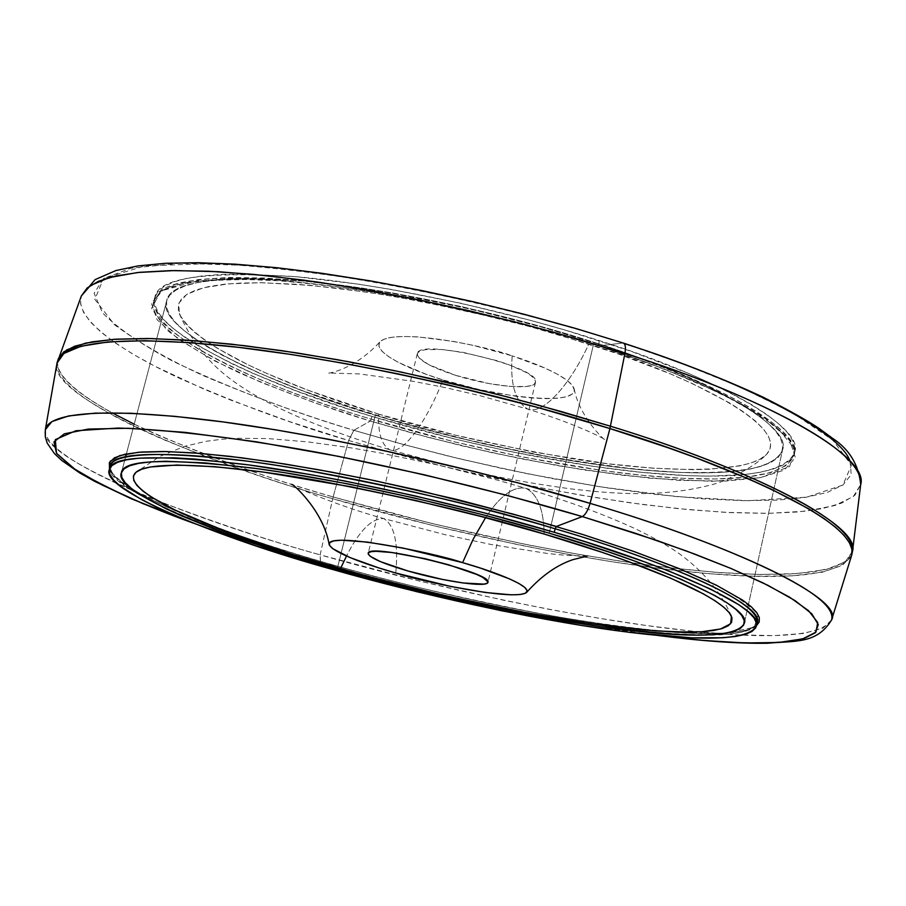 <?xml version="1.0" encoding="UTF-8"?>
<svg xmlns="http://www.w3.org/2000/svg" width="906" height="906" viewBox="0 0 906 906"><rect width="100%" height="100%" fill="white"/><g stroke="black" fill="none" stroke-linecap="round" stroke-linejoin="round"><path stroke-width="0.68" stroke-dasharray="4.53 3.4" d="M455.82 375.401C430.452 367.145 417.621 359.909 417.304 353.714C417.779 337.213 542.683 367.474 535.491 382.309C534.551 390.656 491.109 386.692 455.82 375.401L428.832 364.733L419.048 357.949L417.315 355.05L417.836 352.638L420.633 350.815L425.616 349.648L441.369 349.501L462.717 352.264L497.722 360.871L508.277 364.472L525.14 371.936L530.803 375.492L534.314 378.742L535.571 381.562L534.54 383.85L531.29 385.526L525.978 386.534L510.123 386.443L489.387 383.646L455.82 375.401M544.155 534.042C543.691 509.376 537.552 494.121 525.763 488.3C513.453 485.99 500.055 495.786 485.559 517.677C500.055 495.786 513.453 485.99 525.763 488.3C537.552 494.121 543.691 509.376 544.155 534.042M395.763 573.022C398.515 543.317 394.518 525.186 383.77 518.606C371.754 518.164 359.331 530.644 346.511 556.046C359.331 530.644 371.754 518.164 383.77 518.606C394.518 525.186 398.515 543.317 395.763 573.022M549.195 533.181L593.974 342.332C704.709 376.771 792.784 426.228 782.546 449.886C773.996 470.395 728.254 477.156 645.321 470.191C562.15 462.898 454.133 439.501 375.31 415.265L454.687 437.02L535.401 454.529L612.524 466.681L659.455 471.324L681.006 472.513L719.273 472.479L749.828 469.115L761.731 466.148L771.142 462.332L777.892 457.655L781.821 452.162L782.818 445.854L780.745 438.764L775.536 430.973L767.144 422.513L755.547 413.464L740.791 403.917L702.173 383.725L678.617 373.317L624.211 352.479L593.974 342.332L529.263 323.249L461.732 306.636L394.948 293.363L362.944 288.199L303.703 281.087L253.08 278.414L231.676 278.731L213.148 280.113L197.621 282.513L185.186 285.877L175.889 290.135L169.716 295.22L166.647 301.041L166.591 307.519L169.467 314.575L175.141 322.128L183.476 330.078L194.314 338.357L207.485 346.873L240.135 364.337L259.252 373.147L302.14 390.554L375.31 415.265C265.99 383.555 154.484 328.425 166.681 300.894C169.399 282.23 214.02 275.537 300.52 280.815C388.81 288.097 509.851 314.914 593.974 342.332C704.709 376.771 792.784 426.228 782.546 449.886C773.996 470.395 728.254 477.156 645.321 470.191C562.15 462.898 454.133 439.501 375.31 415.265C265.99 383.555 154.484 328.425 166.681 300.894C169.399 282.23 214.02 275.537 300.52 280.815C388.81 288.097 509.851 314.914 593.974 342.332L652.535 362.853L702.173 383.725L722.954 393.974L740.791 403.917L755.547 413.464L767.144 422.513L775.536 430.973L780.745 438.764L782.818 445.854L781.821 452.162L777.892 457.655L771.142 462.332L761.731 466.148L749.828 469.115L735.615 471.222L701.006 472.898L681.006 472.513L636.567 469.376L561.754 459.229L481.686 443.385L401.324 422.909L325.537 399.036L302.14 390.554L259.252 373.147L222.819 355.56L207.485 346.873L194.314 338.357L183.476 330.078L175.141 322.128L169.467 314.575L166.591 307.519L166.647 301.041L169.716 295.22L175.889 290.135L185.186 285.877L197.621 282.513L213.148 280.113L231.676 278.731L253.08 278.414L303.703 281.087L362.944 288.199L394.948 293.363L461.732 306.636L529.263 323.249L593.974 342.332L549.195 533.181M337.145 569.285L375.31 415.265L337.145 569.285M512.184 355.854C509.999 383.85 515.197 401.596 527.779 409.104C544.381 415.492 572.309 380.543 588.787 344.065L531.358 327.032L497.598 318.233L421.086 301.37L379.75 294.099L337.972 288.233L297.485 284.303L260.271 282.729L228.346 283.861L203.476 287.768L186.829 294.314L178.878 303.136L179.309 313.669C199.456 353.283 314.541 394.812 378.697 414.133C377.904 433.306 381.641 445.197 389.92 449.818C403.521 455.571 429.195 416.658 442.875 379.886C418.028 372.57 371.709 353.895 379.874 341.879C393.782 327.564 484.45 345.413 512.184 355.854L473.204 345.39L453.51 341.437L417.87 336.873L403.385 336.443L391.913 337.259L383.861 339.274L379.489 342.377L378.889 346.432L382.004 351.268L388.64 356.681L398.504 362.457L426.137 374.269L442.875 379.886L479.251 389.58L515.265 396.16L531.573 397.96L545.944 398.674L557.836 398.232L566.782 396.658L572.377 393.974L574.347 390.26L572.547 385.639L566.963 380.282L557.745 374.382L545.208 368.176L512.184 355.854C535.163 362.966 570.542 377.145 574.2 388.889C577.79 409.863 471.279 391.245 442.875 379.886C429.195 416.658 403.521 455.571 389.92 449.818C381.641 445.197 377.904 433.306 378.697 414.133C427.666 430.067 493.793 445.197 577.065 459.512C658.209 472.298 744.641 474.291 765.479 455.48C797.45 425.661 672.377 369.342 588.787 344.065C572.309 380.543 544.381 415.492 527.779 409.104C515.197 401.596 509.999 383.85 512.184 355.854M378.697 414.133L308.142 390.271L266.874 373.487L248.493 365.005L217.18 348.187L204.575 339.988L194.246 332.038L186.33 324.405L180.996 317.168L178.357 310.407L178.539 304.212L181.619 298.652L187.667 293.804L196.715 289.761L208.765 286.568L223.759 284.303L241.63 283.023L262.219 282.751L310.837 285.379L367.632 292.23L398.289 297.191L462.207 309.909L526.828 325.809L558.345 334.699L617.767 353.77L669.953 373.714L692.58 383.691L729.772 403.045L744.03 412.207L755.264 420.905L763.452 429.048L768.582 436.556L770.7 443.385L769.874 449.467L766.216 454.789L759.84 459.319L750.904 463.023L739.545 465.911L710.304 469.206L692.773 469.648L652.818 468.175L607.62 463.736L533.238 452.037L455.322 435.14L378.697 414.133M623.464 343.102L622.694 343.034C513.419 307.904 363.238 275.118 250.973 265.583L179.954 263.25L130.985 268.199L103.601 278.493L94.111 293.284L102.491 312.842C117.327 327.927 140.657 343.997 172.48 361.041C226.976 387.066 287.429 410.146 353.838 430.305L348.617 440.486C296.715 425.639 240.724 405.073 180.634 378.799C123.896 352.717 73.76 319.693 81.347 295.956L80.543 303.691L83.545 312.4L90.441 321.981L101.189 332.298L115.651 343.193L133.544 354.495L154.53 366.047L203.963 389.15L231.449 400.384L289.467 421.573L348.617 440.486L393.227 453.294L440.984 465.752L491.018 477.485L542.173 488.096L593.124 497.201L642.411 504.472L688.628 509.648L730.496 512.626L767.031 513.374L797.563 512.003L821.957 508.708L841.402 503.226L854.879 495.22L860.7 484.506L853.373 496.533L834.834 505.525L806.046 511.143L768.798 513.351L725.378 512.366L678.175 508.64L629.466 502.717L581.086 495.186L534.461 486.59L449.829 467.915L412.615 458.504L348.617 440.486L353.838 430.305L370.328 421.03L353.838 430.305L402.853 444.336L460.588 459.059L526.941 473.657L600.236 486.816L676.363 496.59L748.277 500.724L806.77 497.168L842.908 485.038L851.425 465.231L832.954 440.248L793.271 413.306L740.496 387.168L682.252 363.634L622.694 343.034L598.696 345.911L525.831 324.563L444.857 305.175L362.83 290.079L288.142 281.087L227.78 278.822L185.402 282.638L160.928 291.019L151.438 303.295L157.112 319.739L178.742 339.444L214.779 360.95L261.709 382.615L315.028 402.977L370.328 421.03L412.898 433.272L463.113 446.092L520.837 458.753L584.461 470.033L650.168 478.232L711.572 481.324L760.564 477.621L789.59 466.511L794.698 448.991L777.042 427.36L742.048 404.37L696.737 382.343L647.45 362.66L598.572 345.899L598.39 344.031C713.441 379.818 804.528 430.939 793.973 455.322C784.958 476.556 737.405 483.498 651.312 476.148C564.993 468.493 453.045 444.234 371.256 419.15L371.947 416.386C258.47 383.498 142.151 326.115 154.858 297.417C157.599 278.051 203.952 271.087 293.918 276.534C385.752 284.11 511.743 312.038 599.194 340.588C714.211 376.409 805.253 427.677 794.653 452.196C785.615 473.555 738.05 480.599 651.958 473.328C565.638 465.741 453.702 441.494 371.947 416.386L454.076 438.878L509.885 451.516L591.505 466.092L642.32 472.411L688.413 475.707L709.205 476.137L745.23 474.461L760.077 472.309L772.535 469.274L782.422 465.344L789.556 460.531L793.781 454.846L794.958 448.323L792.943 440.984L787.665 432.898L779.069 424.121L767.122 414.721L751.878 404.789L733.396 394.438L711.833 383.77L687.36 372.921L630.723 351.188L566.057 330.373L531.709 320.667L461.245 303.329L391.585 289.501L358.21 284.133L296.5 276.76L243.873 274.042L221.664 274.416L202.468 275.888L186.432 278.436L173.612 281.981L164.077 286.455L157.803 291.777L154.745 297.859L154.824 304.631L157.938 311.992L163.963 319.852L172.729 328.119L184.077 336.726L197.825 345.571L231.823 363.68L251.687 372.808L296.171 390.826L345.73 408.142L371.947 416.386L371.256 419.15C297.768 397.462 151.189 343.612 154.043 300.509L160.736 291.324L175.662 284.212L198.595 279.512L228.663 277.451L264.461 277.995L304.257 280.939L346.217 285.945L388.674 292.581L469.761 308.889L540.44 326.738L598.39 344.031L599.194 340.588L598.696 345.911C549.308 329.761 486.273 313.827 409.569 298.097C357.111 288.742 306.466 282.446 257.621 279.195L197.542 280.769L160.928 291.019L151.562 308.38L166.613 329.841C186.398 345.061 211.087 359.603 240.668 373.465C286.624 393.125 329.841 408.98 370.328 421.03L371.256 419.15L370.328 421.03L428.866 437.53L492.785 452.875L558.685 465.82L622.286 475.242L679.206 480.395L725.955 481.052L760.564 477.621L784.222 470.112L795.377 457.666L789.715 440.112L764.845 418.255L721.572 393.77L664.087 368.946L598.696 345.911L622.694 343.034C583 330.475 536.533 317.553 483.283 304.257L395.831 285.639C332.966 274.495 272.661 267.111 214.926 263.487L144.892 265.843L103.601 278.493L94.847 299.354L114.462 324.744C138.663 342.57 168.188 359.501 203.057 375.548C256.885 398.232 307.145 416.488 353.838 430.305L399.863 443.521L449.285 456.318L501.041 468.255L553.804 478.855L605.967 487.7L655.853 494.404L701.867 498.753L742.66 500.656L777.246 500.146L805.083 497.439L826.94 492.547L842.965 485.004L851.244 474.551L850.032 461.143M134.213 424.167C192.661 451.313 258.957 475.571 333.136 496.952L348.617 440.486L333.136 496.952L427.122 522.275L477.96 534.246L529.919 545.242L581.629 554.891L631.641 562.83L678.503 568.821L720.95 572.705L757.971 574.438L788.888 574.098L813.565 571.845L833.203 567.496L846.759 560.689L852.523 551.222L845.264 561.822L826.578 569.364L797.473 573.577L759.76 574.472L715.751 572.32L667.915 567.609L618.504 560.893L569.421 552.739L522.082 543.668L436.103 524.483L398.278 514.959L333.136 496.952L332.683 498.73L333.136 496.952C280.316 482.117 223.125 462.026 161.574 436.669C103.397 411.562 51.472 380.339 58.131 359.036C53.647 372.547 71.619 390.475 112.038 412.819M851.617 555.435L842.455 565.355L822.263 572.23L792.138 575.842L753.928 576.25L709.896 573.758L662.399 568.832L613.588 562.003L565.231 553.849L518.674 544.846L434.133 525.876L332.683 498.73C194.224 459.84 45.855 394.178 56.999 363.193C54.337 384.812 106.591 415.276 164.009 439.772C224.609 464.506 280.837 484.166 332.683 498.73C432.604 528.221 567.96 558.119 673.532 570.146C779.16 582.06 838.514 577.156 851.617 555.435M831.595 619.919C819.647 638.209 761.606 640.587 657.484 627.031C553.385 613.373 419.297 583.373 320.135 554.846L332.683 498.73L320.135 554.846L420.735 581.403L504.461 600.395L550.531 609.602L598.311 618.152L646.499 625.548L693.317 631.278L736.623 634.8L774.098 635.638L803.486 633.464L823.01 628.164L831.595 619.919M658.855 635.57C525.027 617.869 395.616 585.05 320.633 563.713L320.135 554.846L320.509 563.691L255.356 544.098L191.823 522.581C238.425 539.081 281.37 552.796 320.633 563.713C419.693 592.264 557.258 622.864 658.855 635.57M756.521 625.638C740.417 636.759 689.726 636.352 604.461 624.427C519.444 612.116 413.612 588.017 334.529 565.355L320.633 563.713L334.529 565.355C262.966 545.174 129.116 501.833 109.501 469.104C115.934 491.505 229.15 536.148 334.529 565.355L334.586 567.02L334.552 565.367C447.824 597.564 577.869 623.974 665.751 631.641C702.796 634.528 729.704 634.007 746.453 630.078C755.162 626.408 758.73 623.974 757.156 622.773C749.522 637.416 702.682 639.058 616.624 627.711C530.338 616.125 417.541 590.814 334.586 567.02C219.637 535.423 99.875 486.012 110.249 466.273C110.736 497.224 260.135 546.261 334.586 567.02C392.06 584.325 469.636 602.037 567.326 620.168C662.207 636.725 754.154 641.437 757.156 622.773M333.895 569.84L334.586 567.02L333.895 569.84M556.397 526.454C607.371 541.471 656.227 558.934 702.965 578.832C730.429 591.98 748.843 603.996 758.209 614.857L754.234 627.224L726.046 633.26L677.563 632.569C637.586 628.99 595.231 623.339 550.497 615.627C460.826 598.187 388.844 581.426 334.529 565.355C208.357 530.463 103.93 484.053 110.249 466.273M45.334 429.704C43.216 448.13 95.357 475.933 152.514 498.81C212.808 521.992 268.674 540.667 320.135 554.846C182.718 516.998 35.051 455.865 45.334 429.704M598.39 344.031C681.108 369.659 800.145 420.86 793.973 455.322L787.042 465.129L771.176 472.479L747.167 477.111L716.42 478.98L680.723 478.243L642.014 475.265L602.071 470.474L524.121 457.292L454.574 441.913L371.256 419.15C257.757 386.284 141.37 329.048 154.043 300.509C156.761 281.234 203.103 274.371 293.057 279.909C384.891 287.553 510.905 315.503 598.39 344.031M417.304 353.714L368.198 553.306M535.491 382.309L487.938 582.275M731.47 616.295C715.899 579.829 684.528 556.318 670.078 547.632C661.505 542.354 658.571 540.361 636.759 529.432C605.763 515.027 568.764 501.312 525.763 488.3L497.519 480.146L438.742 465.208L380.067 452.909L351.902 447.994L308.561 441.969L268.187 438.595L237.168 438.289L221.619 439.274L205.832 441.347L184.665 446.318L159.875 456.42L136.013 472.275M291.607 484.461C294.507 487.303 339.705 506.443 383.77 518.606L445.39 534.767L492.06 544.699L547.734 553.521L566.069 555.367L587.326 556.069M744.245 623.441L782.546 449.886L744.245 623.441M574.2 388.889C579.115 416.239 604.676 441.131 605.525 440.01C607.19 440.282 580.667 425.435 527.779 409.104L479.795 395.639L446.432 387.836L413.849 381.415L359.342 373.918L328.64 373.023C325.152 373.906 353.283 371.109 379.874 341.879M179.309 313.669C200.271 360.984 230.271 379.671 249.694 392.094C266.024 401.675 274.812 406.579 303.057 418.968C329.603 429.988 358.561 440.271 389.92 449.818L460.905 468.753C494.382 476.318 519.478 481.765 569.817 488.764C610.825 493.453 664.087 499.047 718.99 482.683C740.111 474.019 755.604 464.948 765.479 455.48M121.427 472.762L125.594 456.93L121.427 472.762M126.387 453.917L166.681 300.894L126.387 453.917M154.858 297.417L154.043 300.509L162.502 290.701C170.475 284.824 191.619 280.905 225.922 278.946C300.135 275.651 470.169 303.635 598.572 345.899C685.582 373.442 752.048 407.054 770.202 422.23C795.876 442.921 793.905 448.176 793.973 455.322L794.653 452.196M192.661 522.921C231.585 536.93 274.201 550.52 320.509 563.691C439.319 597.156 551.799 621.086 657.96 635.48"/><path stroke-width="1.36" d="M408.244 571.074C382.377 563.441 369.025 557.53 368.187 553.34C367.27 542.298 493.872 572.954 487.926 582.309C487.666 587.824 444.2 581.573 408.244 571.074L442.241 579.387L463.068 582.977L484.008 584.121L487.1 583.271L487.938 581.822L482.717 577.349L476.805 574.495L448.651 564.8L425.027 558.685L391.732 552.501L376.103 551.301L371.256 551.663L368.629 552.66L368.312 554.245L370.271 556.329L380.554 561.686L408.244 571.074M485.559 517.677L473.045 539.466L462.604 562.626C432.309 552.252 326.636 531.256 329.138 544.483C332.423 553.113 372.559 566.488 395.763 573.022C423.272 581.98 516.25 601.743 526.714 592.286C531.437 585.117 488.481 569.885 462.604 562.626L473.045 539.466L485.559 517.677M346.511 556.046L340.418 568.73C297.927 557.077 252.729 541.913 204.813 523.238C159.841 504.936 123.341 483.566 136.013 472.275C149.626 459.625 232.219 465.05 321.46 481.256C413.804 499.047 488.04 516.647 544.155 534.042L481.199 516.533L415.741 500.508L351.222 486.816L263.397 472.071L214.881 466.692L176.795 465.027L150.362 466.975L141.698 469.217L136.07 472.241L133.442 475.978L133.748 480.395L136.897 485.401L142.752 490.95L151.2 496.964L175.198 510.123L226.432 531.72L291.63 554.11L365.877 575.797L444.314 595.457L522.128 611.912L594.449 624.075L656.272 630.95L689.149 632.173L702.535 631.697L713.634 630.474L722.275 628.481L728.311 625.74L731.606 622.218L732.014 617.949L729.455 612.943L723.849 607.235L715.151 600.848L703.384 593.849L670.814 578.243L627.02 561.052L601.414 552.105L544.155 534.042C616.782 555.14 720.157 592.411 731.482 616.34L730.576 623.781L720.508 629.013L701.64 631.754L675.117 631.969L642.648 629.829L606.216 625.695L567.802 620.01L529.093 613.237L455.775 598.073L392.389 582.785L340.418 568.73L346.511 556.046M549.195 533.181C661.878 565.763 752.886 607.382 744.245 623.441C737.076 637.382 692.048 638.866 609.16 627.892C526.012 616.658 417.145 592.218 337.145 569.285C226.364 538.832 111.495 491.539 121.427 472.762C122.638 459.636 166.432 458.074 252.797 468.062C341.098 479.625 463.532 507.53 549.195 533.181L608.934 552.06L635.627 561.403L681.176 579.33L714.936 595.57L727.088 602.852L736.012 609.478L741.708 615.4L744.245 620.587L743.679 625.004L740.123 628.628L733.713 631.448L724.607 633.475L712.965 634.721L698.979 635.174L664.687 633.86L600.406 626.669L525.389 614.03L444.767 596.975L363.521 576.601L286.556 554.144L218.856 530.927L181.37 515.786L165.481 508.493L140.362 494.789L131.472 488.515L125.255 482.728L121.857 477.485L121.393 472.864L123.986 468.923L129.717 465.741L138.618 463.374L150.702 461.867L165.923 461.267L205.458 462.932L255.968 468.493L284.733 472.705L347.621 483.838L415.027 498.141L483.43 514.88L549.195 533.181C661.878 565.763 752.886 607.382 744.245 623.441C737.076 637.382 692.048 638.866 609.16 627.892C526.012 616.658 417.145 592.218 337.145 569.285C226.364 538.832 111.495 491.539 121.427 472.762C122.638 459.636 166.432 458.074 252.797 468.062C341.098 479.625 463.532 507.53 549.195 533.181L483.43 514.88L415.027 498.141L347.621 483.838L284.733 472.705L255.968 468.493L205.458 462.932L165.923 461.267L150.702 461.867L138.618 463.374L129.717 465.741L123.986 468.923L121.393 472.864L121.857 477.485L125.255 482.728L131.472 488.515L140.362 494.789L165.481 508.493L181.37 515.786L218.856 530.927L286.556 554.144L363.521 576.601L444.767 596.975L525.389 614.03L600.406 626.669L664.687 633.86L698.979 635.174L712.965 634.721L724.607 633.475L733.713 631.448L740.123 628.628L743.679 625.004L744.245 620.587L741.708 615.4L736.012 609.478L727.088 602.852L714.936 595.57L681.176 579.33L635.627 561.403L608.934 552.06L549.195 533.181M395.763 573.022L378.685 567.869L350.26 557.654L332.944 548.787L329.444 545.276L329.693 542.603L333.77 540.882L341.596 540.191L367.338 542.082L403.125 548.085L462.604 562.626L480.622 568.153L509.399 578.832L519.036 583.555L525.016 587.62L527.179 590.859L525.514 593.192L520.169 594.529L511.414 594.846L485.31 592.479L451.222 586.567L395.763 573.022M850.032 461.143C839.839 430.848 740.78 380.407 624.143 343.499L623.464 343.102C625.468 344.223 625.944 347.678 624.902 353.487C725.287 384.676 864.494 444.438 860.7 484.506C869.964 455.729 762.354 396.364 624.902 353.487L609.931 428.561C714.925 460.169 861.481 520.237 851.617 555.435L852.523 551.222C861.549 525.627 751.21 468.934 610.474 426.216L538.209 405.107L496.092 394.031L401.018 372.038L349.444 361.879L296.806 352.921L244.835 345.718L195.594 340.781L151.313 338.55L114.077 339.308L85.572 343.125L66.829 349.829L58.131 359.036L63.737 351.902L74.7 346.217L91.936 341.868L116.093 339.172L147.508 338.493L186.104 340.09L231.336 344.155L282.162 350.713L337.089 359.637L394.314 370.645L451.947 383.295L508.153 397.122L561.392 411.584L610.474 426.216C713.271 457.292 855.842 515.299 852.523 551.222L860.7 484.506C858.639 464.653 849.273 449.274 832.625 438.357L818.786 428.232C806.986 420.316 788.526 410.022 763.418 397.338C724.358 379.036 677.711 360.95 623.464 343.102C625.468 344.223 625.944 347.678 624.902 353.487L576.941 338.821L524.891 324.473L469.908 310.917L413.476 298.697L357.383 288.289L303.465 280.09L253.499 274.371L208.935 271.234L170.815 270.611L139.694 272.31L115.651 275.99L98.369 281.313L87.248 287.904L81.347 295.956L90.407 285.526L109.286 277.564L137.689 272.513L174.586 270.566L218.301 271.709L266.772 275.684L317.847 282.083L369.501 290.384L420.044 300.033L513.102 321.426L554.279 332.377L624.902 353.487L609.931 428.561L668.888 448.028L697.031 458.21L748.684 478.946L771.459 489.263L809.341 509.149L823.996 518.481L835.592 527.269L844.098 535.412L849.522 542.853L851.98 549.534L851.617 555.435L831.595 619.919C839.817 589.919 693.996 533.77 590.066 503.362C733.792 545.627 844.8 599.149 831.595 619.919C816.793 644.223 795.174 640.655 767.507 643.249C738.005 643.679 701.482 641.097 657.96 635.48M590.066 503.362L609.931 428.561C499.376 393.657 339.025 357.621 224.529 345.775C109.909 334.246 60.238 344.552 56.999 363.193L63.884 353.465L81.053 346.228L108.38 341.902L144.903 340.701L188.969 342.593L238.414 347.326L290.928 354.439L344.348 363.397L396.805 373.623L446.885 384.608L536.488 407.156L609.931 428.561L590.066 503.362C587.949 510.486 585.367 514.891 582.309 516.579L657.212 540.588L694.789 554.11L730.644 568.322L762.954 582.875L789.624 597.201L808.526 610.667L817.733 622.524L815.944 632.116L802.705 638.877L778.582 642.501L745.083 642.966L704.358 640.508L658.855 635.57L699.557 640.078L734.664 642.581L763.565 643.113L786.317 641.81L803.996 638.504L815.207 632.852L818.288 624.664L811.844 613.849L795.038 600.599L767.812 585.276L731.017 568.481L686.295 550.939L635.899 533.419L582.309 516.579C585.367 514.891 587.949 510.486 590.066 503.362L517.383 482.694L475.004 471.698L379.376 449.535L327.632 439.093L274.96 429.716L223.216 421.947L174.541 416.318L131.223 413.272L95.357 413.125L68.596 415.945L51.88 421.584L45.334 429.704C48.086 413.827 96.704 406.624 209.558 420.18C322.276 433.997 480.554 469.954 590.066 503.362M556.397 526.454L582.309 516.579C518.73 497.632 430.044 474.404 327.236 454.178C249.762 439.637 173.692 429.58 118.04 428.051L75.753 430.769L55.311 439.614L56.512 453.317L75.889 470.067C107.01 488.447 145.651 505.956 191.823 522.581L142.854 503.6L102.174 485.038L72.74 467.938L56.489 453.283L53.986 441.8L64.36 433.815L88.346 429.07L128.403 428.266L185.141 432.377L256.658 441.856L338.436 456.352L424.144 474.755L507.201 495.401L582.309 516.579L556.397 526.454L555.106 528.787L556.397 526.454L513.351 514.166L417.44 490.055L367.36 479.161L318.21 469.682L271.857 462.003L229.965 456.364L193.793 452.887L164.145 451.505L141.245 452.037L124.926 454.223L114.575 457.745L109.343 462.683L109.501 469.104L110.136 461.347L119.773 455.593L138.629 452.253L166.149 451.539L201.019 453.453L241.381 457.757L285.118 464.053L330.158 471.867L374.722 480.69L457.337 499.557L526.93 517.938L582.909 534.551L633.86 551.482L679.353 568.674L716.318 585.174L742.444 600.021L751.051 606.578L756.646 612.445L759.319 617.586L759.205 621.992L756.521 625.638M555.106 528.787C490.837 508.73 405.831 488.855 300.09 469.161C198.312 451.482 112.718 448.923 110.249 466.273C111.461 452.536 156.976 450.803 246.783 461.086C338.64 473.023 466.058 502.049 555.106 528.787C672.105 562.705 766.125 605.978 757.156 622.773C761.108 598.413 639.217 553.102 555.106 528.787L554.279 532.309C671.312 566.193 765.389 609.319 756.453 625.967C748.843 640.474 702.014 642.014 615.967 630.587C529.682 618.934 416.862 593.611 333.895 569.84L256.817 546.182L190.928 522.218L155.809 506.862L141.472 499.568L120.204 486.092L113.624 480.044L109.954 474.574L109.343 469.738L111.891 465.616L117.701 462.264L126.817 459.761L139.264 458.153L173.952 457.813L195.979 459.149L248.493 464.88L310.396 474.597L343.986 480.837L414.302 495.741L485.684 513.215L554.279 532.309L586.397 542.15L644.291 561.743L669.409 571.256L710.7 589.138L739.07 604.868L748.209 611.731L754.007 617.869L756.487 623.226L755.751 627.779L751.923 631.505L745.14 634.404L735.57 636.476L723.373 637.733L691.924 637.847L630.055 632.422L581.38 625.446L501.199 610.701L417.032 591.765L333.895 569.84C218.912 538.255 99.082 489.002 109.411 469.433C110.6 455.797 156.092 454.166 245.9 464.54C337.757 476.556 465.208 505.616 554.279 532.309L555.106 528.787M112.038 412.819L134.213 424.167M329.127 544.438C323.578 510.678 291.687 482.377 291.607 484.461M125.594 456.93L126.387 453.917L125.594 456.93M587.326 556.069L572.966 559.636C556.941 564.959 541.539 575.82 526.76 592.23M756.453 625.967L757.156 622.773M109.411 469.41L110.249 466.273M192.661 522.921L131.585 498.878L94.7 481.358L79.728 472.921L61.97 460.622L54.473 453.646L47.214 443.147L45.3 436.783L45.334 429.704L56.999 363.193L81.347 295.956L95.119 279.614L115.923 270.543L138.063 265.9L165.334 263.295L197.746 262.706L235.028 264.167L276.738 267.712L322.219 273.329L370.69 280.939L421.233 290.441L472.841 301.653L524.449 314.348L575.004 328.266L623.464 343.102"/></g></svg>
